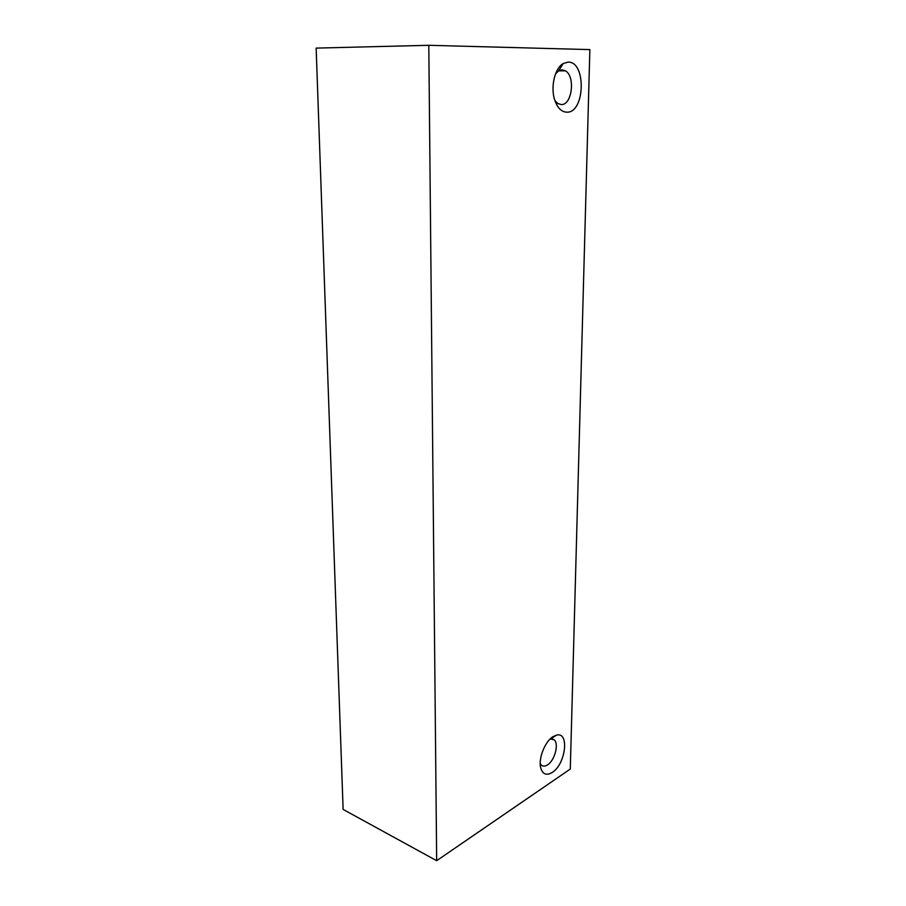 <?xml version="1.0" encoding="UTF-8"?>
<svg xmlns="http://www.w3.org/2000/svg" width="906" height="906" viewBox="0 0 906 906"><rect width="100%" height="100%" fill="white"/><g stroke="black" fill="none" stroke-linecap="round" stroke-linejoin="round"><path stroke-width="1.36" d="M555.559 73.828L558.708 70.804L562.094 69.819L565.401 70.827C575.57 76.364 572.071 105.141 561.369 104.575L557.802 103.533L554.902 100.577M568.119 62.118C586.476 61.449 585.061 112.763 567.009 112.185C561.629 112.072 557.541 108.052 554.755 100.113C550.316 87.27 554.755 68.109 563.249 63.511L568.119 62.118M550.146 738.99L554.053 739.726C559.229 743.452 554.823 760.451 547.541 764.868C545.118 766.419 543.068 766.521 541.38 765.174L540.225 763.69M553.09 736.601L556.737 735.06C569.614 731.776 565.672 764.234 552.286 772.422C546.386 775.932 542.49 774.279 540.61 767.461C538.357 758.084 545.174 741.289 553.09 736.601M428.798 45.3L589.863 49.603L570.293 769.047L436.669 860.7L428.798 45.3L316.137 48.109L343.125 809.42L436.669 860.7M558.594 70.872L565.401 70.827M550.61 738.877L556.737 735.06M550.825 738.345L554.053 739.726M558.708 70.804L563.249 63.511"/></g></svg>
